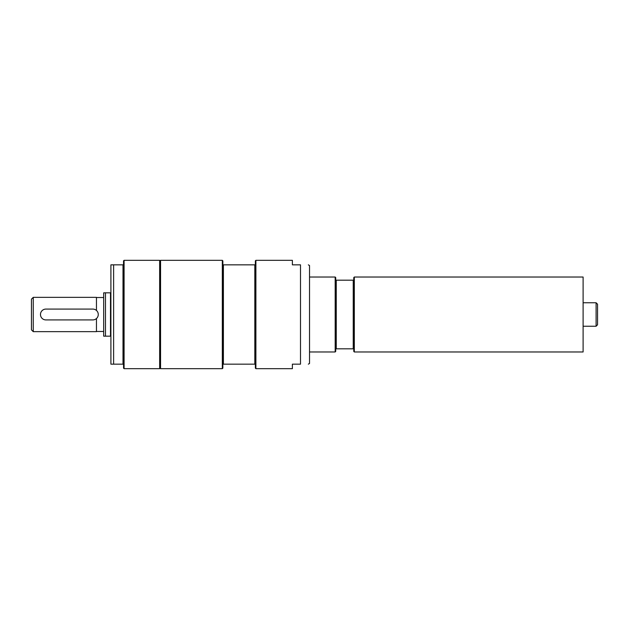 <?xml version="1.0" encoding="UTF-8"?>
<svg xmlns="http://www.w3.org/2000/svg" width="629" height="629" viewBox="0 0 629 629"><rect width="100%" height="100%" fill="white"/><g stroke="black" fill="none" stroke-linecap="round" stroke-linejoin="round"><path stroke-width="0.94" d="M597.55 309.083L597.55 314.5L597.55 304.208L596.103 302.761L596.103 326.239L583.107 326.239M583.107 302.761L596.103 302.761M596.103 326.239L597.55 324.792L597.55 314.5M353.773 280.188L353.773 277.57L354.316 277.027L583.107 277.027L583.107 351.973L354.316 351.973L353.773 351.43L353.773 280.188L335.721 280.188L335.721 351.43L335.178 351.973L309.531 351.973M354.316 277.027L354.316 351.973M309.531 277.027L335.178 277.027L335.721 277.57L335.721 280.188M335.178 277.027L335.178 351.973M353.231 280.188L353.231 348.812L353.773 348.812M336.256 280.188L336.256 348.812L353.231 348.812M335.721 348.812L336.256 348.812M308.328 264.84L309.531 265.54L309.531 363.46L308.328 364.16M292.383 364.16L300.505 364.16C310.993 364.16 310.993 364.16 300.505 364.16C310.993 364.16 310.993 364.16 300.505 364.16L300.505 264.84L292.383 264.84L292.383 260.327L255.901 260.327L255.901 368.673L292.383 368.673L292.383 364.16M300.505 264.84C310.993 264.84 310.993 264.84 300.505 264.84C310.993 264.84 310.993 264.84 300.505 264.84M222.32 260.327L160.56 260.327L160.56 368.673L222.32 368.673L222.32 260.327L222.855 260.87L222.855 364.16L255.358 364.16L255.358 260.87L255.901 260.327M255.901 368.673L255.358 368.13L255.358 364.16M222.32 368.673L222.855 368.13L222.855 364.16M255.358 264.84L223.397 264.84L223.397 364.16M254.824 364.16L254.824 264.84M223.397 264.84L222.855 264.84M159.656 260.327L159.656 368.673L124.086 368.673L124.086 260.327L159.656 260.327M124.086 260.327L123.543 260.87L123.543 368.13L124.086 368.673M110.901 264.84L113.613 264.84L110.901 264.84L110.901 364.16L113.613 364.16L110.901 364.16M123.543 264.84L113.613 264.84L113.613 364.16L123.543 364.16M123.001 264.84L123.001 364.16M110.901 292.831L103.683 292.831L103.683 336.169L110.901 336.169M110.5 292.831L110.5 336.169M105.483 292.831L105.483 336.169M33.258 297.344L31.45 299.152L31.45 329.848L33.258 331.656L33.258 297.344L96.457 297.344L96.457 310.459M96.457 318.541L96.457 331.656L33.258 331.656M103.683 297.525L96.457 297.525M45.893 319.917L92.848 319.917A5.417 5.417 0 0 0 98.266 314.5A5.417 5.417 0 0 0 92.848 309.083L45.893 309.083A5.417 5.417 0 0 0 40.476 314.5A5.417 5.417 0 0 0 45.893 319.917M160.56 264.683L159.656 264.683M160.56 364.317L159.656 364.317M96.457 331.475L103.683 331.475"/></g></svg>

